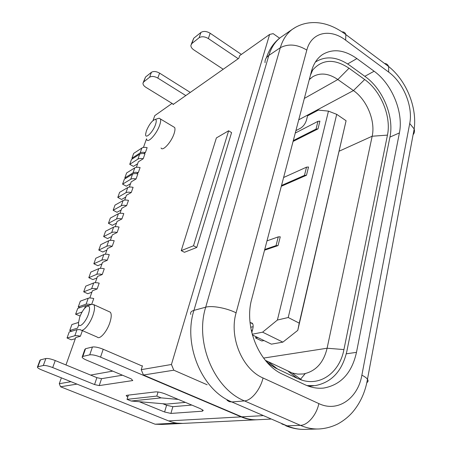 <?xml version="1.0" encoding="UTF-8"?>
<svg xmlns="http://www.w3.org/2000/svg" width="452" height="452" viewBox="0 0 452 452"><rect width="100%" height="100%" fill="white"/><g stroke="black" fill="none" stroke-linecap="round" stroke-linejoin="round"><path stroke-width="0.68" d="M109.068 311.631L110.305 312.191C111.678 313.948 111.514 317.468 109.819 322.756C106.915 331.717 99.717 339.904 97.316 337.124L81.626 330.276M87.315 306.123C89.886 305.597 90.247 308.32 88.4 314.287C85.439 323.101 78.264 329.327 78.462 323.061L79.688 317.174C81.959 311.405 84.501 307.722 87.315 306.123L91.445 304.32L93.722 304.631C94.999 306.349 94.756 309.869 92.988 315.191C89.954 324.208 82.812 332.542 80.575 329.813M173.319 126.696L174.658 127.498C175.223 128.713 175.026 130.769 174.071 133.668C171.359 142.171 162.607 151.714 161.07 147.99M157.917 118.588L159.2 118.198L160.409 118.961C160.923 120.153 160.68 122.204 159.686 125.114C156.861 133.645 148.188 143.374 146.804 139.713M146.42 130.831C149.177 124.373 152.092 120.565 155.177 119.413C156.482 119.56 156.59 121.289 155.494 124.599C152.889 132.419 144.883 139.939 145.657 133.973L146.42 130.831M228.633 130.781L231.577 132.605L196.756 247.464L184.427 252.289L181.241 250.64L216.389 137.922L228.633 130.781L193.518 245.764L196.756 247.464M82.394 330.61L80.405 336.231L75.727 337.554L65.969 364.956M61.376 377.844L59.291 383.697L70.97 381.697M90.615 375.081L112.723 371.115M141.86 365.894L142.436 365.787L141.222 369.663L171.438 364.487L269.618 34.454L239.65 55.641L238.82 58.291L173.009 104.57L173.178 104.079M172.082 103.406L154.782 115.639L153.042 120.526M146.538 138.781L143.448 147.459M145.397 152.556C143.069 152.104 141.312 152.228 140.114 152.945L131.939 158.24L133.685 153.397L141.871 148.03C143.064 147.307 144.821 147.171 147.143 147.623L145.397 152.556L143.77 153.601M143.199 158.765C140.866 158.307 139.103 158.426 137.905 159.127L129.735 164.33L131.498 159.454L139.674 154.177C140.871 153.465 142.629 153.341 144.962 153.793L143.199 158.765L138.323 161.844L136.363 167.336M138.306 172.602C135.95 172.133 134.176 172.235 132.984 172.901L124.837 177.902L126.628 172.941L134.786 167.867C135.979 167.183 137.747 167.076 140.097 167.545L138.306 172.602L136.566 173.658M136.052 178.975C133.69 178.495 131.911 178.585 130.724 179.246L122.582 184.15L124.39 179.15L132.538 174.167C133.724 173.5 135.498 173.404 137.854 173.873L136.052 178.975L131.187 181.873L129.334 187.077M131.261 192.512C128.882 192.027 127.097 192.1 125.905 192.727L117.791 197.422L119.622 192.343L127.752 187.563C128.939 186.925 130.724 186.845 133.091 187.331L131.261 192.512L126.407 195.292L124.701 200.072M126.622 205.626C124.221 205.129 122.43 205.18 121.243 205.779L113.153 210.27L115.017 205.106L123.119 200.535C124.306 199.92 126.097 199.863 128.487 200.355L126.622 205.626L121.78 208.282L120 213.282M121.904 218.949C119.492 218.44 117.695 218.474 116.509 219.045L108.44 223.322L110.333 218.079L118.413 213.711C119.599 213.129 121.396 213.09 123.797 213.598L121.904 218.949L117.079 221.48L115.215 226.706M117.113 232.497C114.684 231.972 112.876 231.983 111.695 232.526L103.649 236.582L105.576 231.254L113.633 227.107C114.814 226.554 116.616 226.537 119.04 227.051L117.113 232.497L112.299 234.893L110.356 240.351M112.237 246.267C109.791 245.73 107.977 245.718 106.802 246.227L98.785 250.058L100.739 244.645L108.768 240.718C109.949 240.198 111.757 240.204 114.198 240.73L112.237 246.267L107.44 248.527L105.412 254.222M107.288 260.262C104.819 259.719 102.999 259.685 101.824 260.16L93.841 263.759L95.824 258.25L103.824 254.561C105 254.069 106.819 254.097 109.277 254.634L107.288 260.262L102.508 262.386L100.389 268.33M102.248 274.5C99.768 273.94 97.937 273.884 96.768 274.324L88.812 277.681L90.835 272.081L98.802 268.629C99.971 268.177 101.796 268.222 104.276 268.776L102.248 274.5L97.485 276.477L95.282 282.669M97.129 288.975C94.626 288.404 92.79 288.325 91.626 288.732L83.699 291.828L85.756 286.144L93.694 282.941C94.858 282.517 96.694 282.59 99.186 283.155L97.129 288.975L92.383 290.805L89.818 297.992M91.332 304.371L86.129 304.123L78.241 306.948L80.332 301.156L88.23 298.23C89.394 297.84 91.236 297.941 93.75 298.518L91.733 304.219M89.095 305.343L88.699 305.484M193.518 245.764L181.241 250.64M80.428 329.655L77.015 329.632L74.834 335.746C75.987 335.457 77.846 335.621 80.405 336.231M74.834 335.746L67.037 337.989L69.201 331.988L77.015 329.632M78.761 324.751L77.558 328.112L69.738 330.497L71.552 331.282M69.738 330.497L71.891 324.547L78.478 322.451M82.061 312.033L75.614 314.236L80.145 315.976M88.761 305.49L85.597 305.603L84.626 308.332M75.614 314.236L77.721 308.4L85.597 305.603M78.241 306.948L79.818 307.654M83.699 291.828L87.807 293.727L91.897 292.156M88.812 277.681L92.869 279.59L96.982 277.895M93.841 263.759L97.847 265.691L101.977 263.872M98.785 250.058L102.751 252.013L106.892 250.075M103.649 236.582L107.57 238.554L111.729 236.498M108.44 223.322L112.316 225.311L116.486 223.141M113.153 210.27L116.989 212.276L121.17 209.994M117.791 197.422L121.582 199.445L125.775 197.061M122.582 184.15L126.334 186.184L130.538 183.693M124.837 177.902L125.673 178.365M129.735 164.33L133.425 166.392L137.645 163.743M131.939 158.24L132.707 158.675M269.618 34.454L273.166 33.646L279.585 38.188M309.648 78.213L310.021 78.354M305.224 373.623L300.241 379.578M171.438 364.487L173.805 370.199L207.146 384.765M141.222 369.663L143.448 375.019L173.805 370.199M185.393 402.387L166.833 404.071L131.17 401.02L127.035 399.348L156.816 396.082L161.144 397.879L131.17 401.02M59.291 383.697L60.568 386.771L155.07 424.196L176.229 423.128L182.845 423.411M76.97 384.11L60.568 386.771M67.037 337.989L71.292 339.808L75.326 338.684M143.448 375.019L241.809 416.834C247.267 419.123 252.764 420.083 258.307 419.705L270.562 419.106M175.811 422.959L176.229 423.128M155.07 424.196L161.895 424.434L181.936 423.451M295.902 130.634L300.478 128.255C303.286 126.492 305.281 123.791 306.462 120.147L307.569 115.842L318.366 110.085L328.463 111.13L336.7 114.333L346.085 120.729L297.783 330.339L282.867 342.136L271.398 344.158L252.363 334.909M253.51 335.469L252.572 335.655M253.131 326.711L250.674 327.237M251.787 332.7L252.781 328.841C253.386 326.316 253.239 324.446 252.346 323.225L250.046 322.485M346.085 120.729L299.218 323.135L288.223 317.513L277.398 320.039L262.584 332.169L282.867 342.136M262.584 332.169L252.182 334.248M299.218 323.135L297.783 330.339M257.826 337.571L255.617 337.994L255.956 336.655M252.408 330.288L251.289 330.519M263.991 340.565L261.764 340.977L255.617 337.994M288.223 317.513L336.7 114.333M277.398 320.039L328.463 111.13M264.539 250.199L278.031 245.6L280.268 236.831L278.268 236.871L266.985 240.882M293.06 141.453L317.993 128.893L319.92 121.13L317.959 121.345L295.269 133.046M281.302 186.286L306.484 175.246L308.524 167.014L306.524 167.161L283.607 177.506M278.031 245.6L276.031 245.622L278.268 236.871M264.725 249.487L276.031 245.622M317.993 128.893L316.027 129.097L317.959 121.345M293.291 140.578L316.027 129.097M306.484 175.246L304.473 175.376L306.524 167.161M281.517 185.473L304.473 175.376M158.047 391.98L156.816 396.082M128.368 395.116L127.035 399.348M178.314 399.421L161.144 397.879M315.298 62.184L316.084 61.63C326.248 55.607 337.458 56.856 349.712 65.37L365.318 76.682C382.9 89.078 394.302 116.921 389.974 136.86L346.893 351.085C342.35 370.917 331.762 382.437 315.134 385.641L306.993 385.607M265.595 360.651L270.499 364.837L275.731 368.154L297.28 378.341L301.891 380.132C321.129 386.387 339.808 371.793 343.927 349.577L387.454 135.114C391.483 116.718 380.929 90.937 364.674 79.529L349.034 68.229C334.435 58.528 322.316 59.133 312.671 70.049L311.219 72.23M343.927 349.577L327.101 348.226L372.166 136.227L387.454 135.114M263.567 358.08L327.101 348.226C323.575 362.832 315.688 371.408 303.433 373.957L297.868 374.12L292.229 373.007L265.307 360.3M309.281 79.62L312.637 76.806C320.259 72.405 328.661 73.309 337.847 79.524L353.441 90.569C366.922 99.819 375.646 121.102 372.166 136.227L339.249 151.154M52.698 367.566L55.246 360.549L96.875 377.657L94.553 384.556L52.698 367.566C48.505 365.973 45.375 365.284 43.302 365.504L37.906 366.747L37.392 367.216C37.618 367.939 39.07 368.849 41.748 369.956L168.585 420.908C173.562 422.886 178.619 423.705 183.755 423.36L256.222 419.806M168.585 420.908L241.153 416.874C246.476 419.106 251.849 420.072 257.261 419.761M127.786 396.975L126.215 395.782L126.848 395.297L155.607 391.878C158.2 391.777 161.494 392.5 165.5 394.054L200.4 408.67L203.27 410.467L202.253 411.207L170.907 413.427L164.601 411.998L139.312 401.721M162.844 403.732L166.579 405.269L172.862 406.676L191.817 405.077M241.153 416.874L100.542 357.125C95.909 355.3 92.304 354.537 89.728 354.843L82.857 356.419L82.123 357.182C82.45 358.029 83.948 359.024 86.609 360.165L131.255 378.889L132.769 380.556L99.231 385.596L101.542 378.68L122.475 375.205M94.553 384.556L99.231 385.596M143.233 82.467L145.533 77.043L151.426 72.297C153.556 71.037 156.285 71.314 159.607 73.139L190.275 92.428M193.733 38.245L200.931 32.448C203.49 30.889 206.564 31.154 210.152 33.245L208.349 38.567C204.75 36.476 201.665 36.205 199.106 37.748L191.902 43.494L193.733 38.245L191.286 44.16M210.152 33.245L241.379 54.415M55.246 360.549C51.076 358.95 47.952 358.272 45.878 358.521L40.46 359.865L39.94 360.351L37.493 366.928M142.34 366.097L103.209 349.249C98.598 347.413 95.01 346.667 92.434 347.006L85.541 348.707L84.801 349.503L82.309 356.651M185.806 95.57L157.816 78.077C154.477 76.258 151.742 75.97 149.612 77.219L143.725 81.914L142.99 83.117C142.86 84.58 143.849 85.999 145.945 87.36L173.461 104.254M191.902 43.494L190.88 45.336C190.817 46.974 191.812 48.5 193.846 49.906L223.215 69.263M96.875 377.657L101.542 378.68M208.349 38.567L238.238 58.698M346.283 353.803L356.481 352.351C351.893 372.894 341.045 384.782 323.937 388.025C317.66 388.754 311.349 387.658 305.004 384.737L283.008 374.437C259.171 364.176 243.707 326.796 251.781 298.845L311.456 71.331C313.507 63.794 317.185 58.212 322.479 54.585C332.847 48.398 344.322 49.731 356.899 58.585L374.126 71.23C392.031 84.01 403.704 112.537 399.398 132.922L389.929 137.097M356.481 352.351L399.398 132.922M88.23 298.23L86.129 304.123M93.694 282.941L91.626 288.732M98.802 268.629L96.768 274.324M103.824 254.561L101.824 260.16M108.768 240.718L106.802 246.227M113.633 227.107L111.695 232.526M118.413 213.711L116.509 219.045M123.119 200.535L121.243 205.779M127.752 187.563L125.905 192.727M132.538 174.167L130.724 179.246M134.786 167.867L132.984 172.901M139.674 154.177L137.905 159.127M141.871 148.03L140.114 152.945M262.635 415.676L241.809 416.834M250.046 322.496L252.708 323.807M297.28 378.341L288.455 371.533M269.019 362.357L277.528 369.058M349.034 68.229L337.847 79.524L304.349 98.417M298.744 119.803L353.441 90.569L364.674 79.529M202.253 411.207L202.626 409.834M166.579 405.269L164.601 411.998M172.862 406.676L170.907 413.427M43.302 365.504L45.878 358.521M37.906 366.747L40.46 359.865M103.209 349.249L100.542 357.125M89.728 354.843L92.434 347.006M82.857 356.419L85.541 348.707M143.725 81.914L145.533 77.043M151.426 72.297L149.612 77.219M157.816 78.077L159.607 73.139M200.931 32.448L199.106 37.748M364.815 76.32L374.126 71.23M356.899 58.585L347.639 63.947M361.871 375.177L409.721 123.503C413.201 106.621 403.433 82.727 388.675 72.1L345.644 40.177C330.09 28.137 311.315 32.165 306.823 50.087L236.102 312.824C228.938 337.113 242.204 369.171 263.036 377.979L318.841 403.596C337.847 412.749 357.956 398.359 361.871 375.177C364.657 376.567 366.521 377.923 367.47 379.234C365.352 391.771 360.521 402.591 352.984 411.693C348.769 416.642 343.689 420.739 337.74 423.982C331.915 426.857 325.768 428.513 319.304 428.954C312.999 429.264 306.699 428.061 300.405 425.343L287.048 425.835C293.269 428.49 299.501 429.666 305.75 429.355L317.666 428.999M318.841 403.596C316.643 414.851 307.648 425.366 300.405 425.343L244.481 400.901L231.859 401.964L287.048 425.835L281.845 423.982M263.036 377.979C260.375 389.528 251.318 400.619 244.481 400.901C214.045 388.793 194.665 342.057 205.7 307.19L193.936 310.371C182.913 344.509 201.846 390.144 231.859 401.964L229.232 401.653L227.051 400.297M236.102 312.824C226.678 308.038 211.898 305.332 205.7 307.19L280.319 47.714L268.838 55.426L193.936 310.371C191.162 311.168 190.117 312.518 190.8 314.422M306.823 50.087C297.235 44.313 288.399 43.528 280.319 47.714C282.681 39.742 286.647 33.64 292.218 29.408L296.094 26.962M282.653 35.996L280.726 37.324C275.178 41.533 271.217 47.567 268.838 55.426C266.109 57.336 264.844 59.754 265.041 62.692M342.141 31.86C344.057 31.821 345.3 32.736 345.859 34.601L345.644 40.177M409.721 123.503L414.173 128.956L367.47 379.234C368.431 380.635 368.222 381.759 366.843 382.618M384.567 63.483C386.579 63.591 387.929 64.596 388.613 66.506L388.675 72.1M266.386 57.777C269.279 49.076 274.059 42.262 280.726 37.324L292.218 29.408C299.286 24.459 307.27 22.204 316.157 22.634C326.039 23.154 335.943 27.143 345.859 34.601L388.613 66.506C406.291 80.496 417.213 107.203 414.173 128.956C414.829 131.069 414.467 133.001 413.088 134.764M110.305 312.191L93.722 304.631M174.658 127.498L160.409 118.961M155.177 119.413L159.2 118.198M308.767 386.274L313.541 385.799M316.084 61.63L315.366 62.071M292.229 373.007L301.891 380.132M310.394 75.36L312.671 70.049M126.323 395.46L126.215 395.782M322.332 388.172L323.937 388.025M285.783 425.778C291.173 427.971 296.642 429.168 302.185 429.372"/></g></svg>

